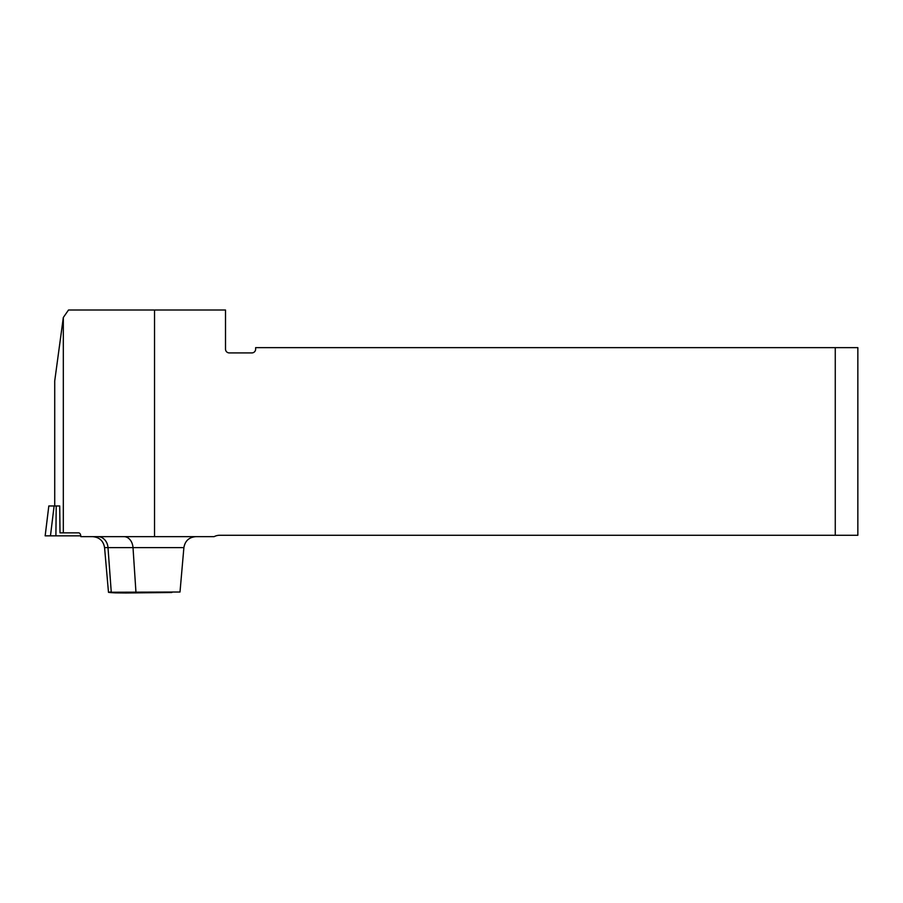 <?xml version="1.0" encoding="UTF-8"?>
<svg xmlns="http://www.w3.org/2000/svg" width="903" height="903" viewBox="0 0 903 903"><rect width="100%" height="100%" fill="white"/><g stroke="black" fill="none" stroke-linecap="round" stroke-linejoin="round"><path stroke-width="1.35" d="M48.818 505.962L45.15 535.84L80.796 535.84L45.173 535.84L48.818 505.962L59.711 505.962L60.004 532.872L78.685 532.872A3.759 2.156 90 0 1 80.841 536.642L154.526 536.642L154.526 310.011L68.515 310.011L63.323 317.484L63.323 532.872M54.722 505.962L54.722 380.964L63.323 317.484M835.264 347.644L835.264 535.276L857.85 535.276L857.85 347.644L255.628 347.644L255.628 349.156A3.759 3.759 0 0 1 251.869 352.915L229.283 352.915A3.759 3.759 0 0 1 225.513 349.156L225.513 310.011L154.526 310.011M835.264 535.276L219.7 535.276A12.044 12.044 0 0 0 214.135 536.642L154.526 536.642M108.473 592.244L180.002 592.018L183.885 547.636L107.999 547.636L111.25 591.984C106.554 592.21 107.965 592.503 115.471 592.887L125.878 592.989M54.112 505.962L50.466 535.84L55.896 535.84L56.212 505.962M135.924 591.826L133.012 547.636A12.044 9.098 90 0 0 123.937 536.642M97.93 536.642A12.044 10.102 90 0 1 107.999 547.636L104.567 547.636C103.405 540.886 99.409 537.217 92.569 536.642M108.484 592.323L104.567 547.636M183.885 547.636C185.059 540.886 189.054 537.217 195.883 536.642M171.83 592.503L125.946 592.989"/></g></svg>
